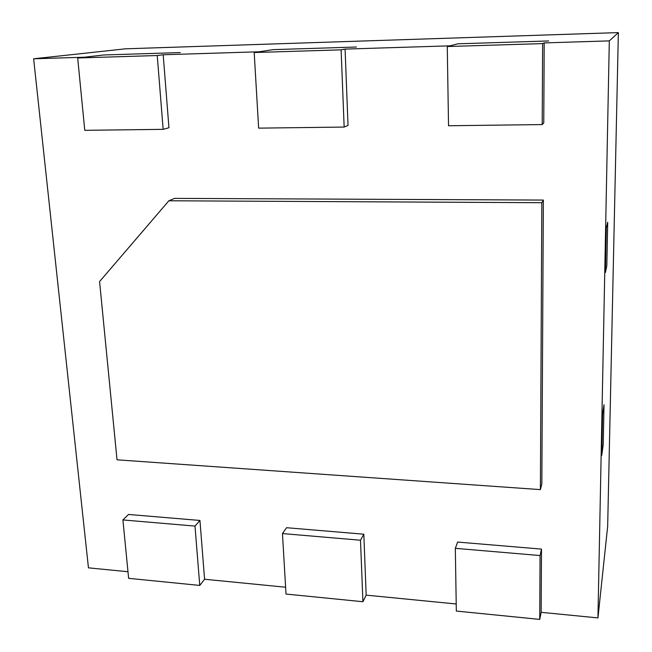 <?xml version="1.0" encoding="UTF-8"?>
<svg xmlns="http://www.w3.org/2000/svg" width="652" height="652" viewBox="0 0 652 652"><rect width="100%" height="100%" fill="white"/><g stroke="black" fill="none" stroke-linecap="round" stroke-linejoin="round"><path stroke-width="0.98" d="M127.979 571.731L88.452 567.843L33.635 58.794L84.442 57.213L103.815 54.972L180.254 52.567L103.815 54.972L77.686 57.987L157.23 55.526L163.155 129.34L84.768 130.327L77.686 57.987M163.155 129.34L168.95 127.727L163.187 54.76L259.129 51.777L273.245 49.633L356.424 47.017L273.245 49.633L254.19 52.527L341.11 49.837L344.158 127.067L258.632 128.134L254.19 52.527M344.158 127.067L348.029 125.412L345.079 49.104L450.002 45.836L457.81 43.814L548.666 40.954L457.81 43.814L447.264 46.545L542.627 43.594L542.219 124.573L448.535 125.755L447.264 46.545M542.219 124.573L543.768 122.878L544.192 42.91L609.31 40.88L597.941 617.909L541.152 612.326L541.486 549.098L457.663 542.065L455.324 548.324L456.327 611.063L539.742 619.4L540.068 555.553L455.324 548.324M456.213 603.98L366.171 595.137L363.824 534.2L286.57 527.712L282.455 533.564L286.016 594.053L362.919 601.731L360.491 540.223L282.455 533.564M285.609 587.216L204.581 579.253L199.944 520.451L128.517 514.461L122.91 519.937L128.631 578.332L199.756 585.431L194.997 526.091L122.91 519.937M168.884 200.775L174.524 198.379L543.352 200.074L541.836 483.825L540.394 489.619L541.828 202.707L168.884 200.775L99.577 281.582L117.026 459.815L540.394 489.619M33.635 58.794L125.543 48.81L618.365 32.6L607.664 526.351L597.941 617.909M609.31 40.88L618.365 32.6M544.192 42.91L542.627 43.594M345.079 49.104L341.11 49.837M163.187 54.76L157.23 55.526M607.705 222.218L606.825 265.747L607.705 222.218L606.295 227.947L605.415 272.471L606.825 265.747L605.415 272.471L606.295 227.947L607.705 222.218M604.021 404.729L603.214 444.697L601.78 455.332L603.214 444.697L604.021 404.729L602.587 414.525L601.78 455.332L602.587 414.525L604.021 404.729M543.352 200.074L541.828 202.707M199.756 585.431L204.581 579.253M194.997 526.091L199.944 520.451M362.919 601.731L366.171 595.137M360.491 540.223L363.824 534.2M539.742 619.4L541.152 612.326M540.068 555.553L541.486 549.098"/></g></svg>
